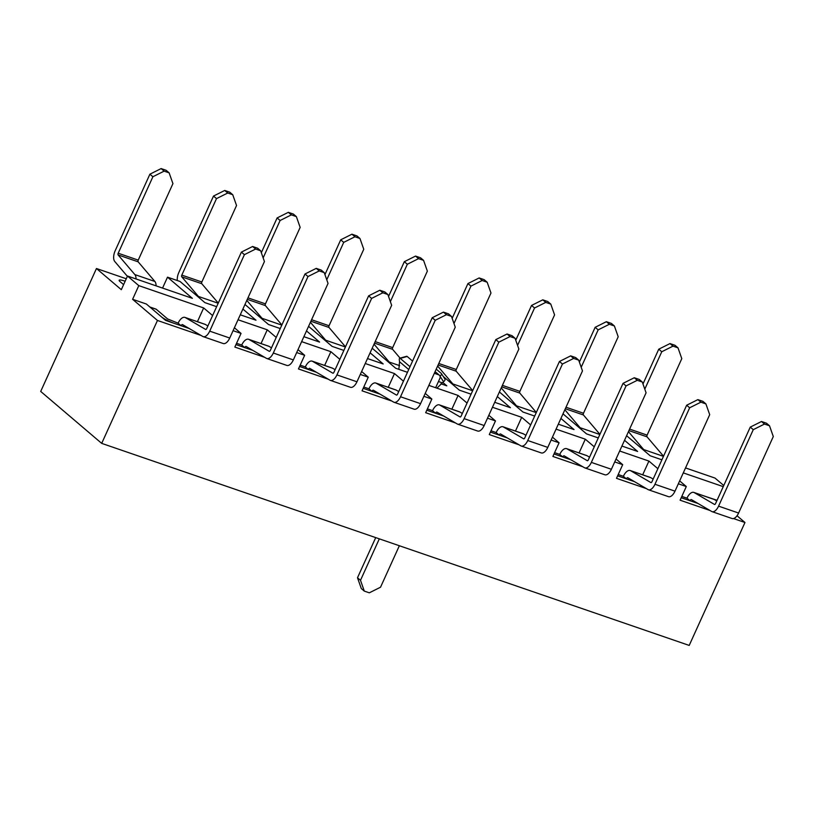 <?xml version="1.0" encoding="UTF-8"?>
<svg xmlns="http://www.w3.org/2000/svg" width="814" height="814" viewBox="0 0 814 814"><rect width="100%" height="100%" fill="white"/><g stroke="black" fill="none" stroke-linecap="round" stroke-linejoin="round"><path stroke-width="1.22" d="M681.247 497.68A10.643 1.76 -155.6 0 0 683.221 498.412L689.977 500.732A1.882 0.926 109 0 1 691.33 499.582A1.882 0.926 109 0 1 691.422 499.623L711.67 511.467A9.035 4.446 -71 0 0 712.067 511.65L732.101 518.538A9.035 4.446 -71 0 0 738.603 513.034L773.3 436.548L769.505 425.773L766.503 423.219L761.497 421.499L764.499 424.053L769.505 425.773M712.067 511.65A9.035 4.446 -71 0 0 718.569 506.145L753.265 429.66L750.264 427.106L715.567 503.591A1.435 0.702 109 0 1 714.539 504.466A1.435 0.702 109 0 1 714.478 504.436L714.6 504.477M698.066 503.51L681.226 497.72L698.066 503.51L689.977 500.732L686.975 498.178A9.483 4.66 109 0 1 693.803 492.399A9.483 4.66 109 0 1 694.22 492.592L714.478 504.436M753.265 429.66L764.499 424.053M761.497 421.499L750.264 427.106M681.817 496.398L686.975 498.178M693.803 492.399L713.837 499.287A9.483 4.66 109 0 1 714.254 499.481L716.768 500.946M617.633 475.803A10.643 1.76 -155.6 0 0 619.607 476.536L626.373 478.856A1.882 0.926 109 0 1 627.726 477.716A1.882 0.926 109 0 1 627.808 477.747L648.056 489.59A9.035 4.446 -71 0 0 648.453 489.774L668.487 496.662A9.035 4.446 -71 0 0 674.999 491.157L709.696 414.672L705.901 403.897L702.899 401.343L697.883 399.623L700.885 402.177L705.901 403.897M648.453 489.774A9.035 4.446 -71 0 0 654.965 484.269L689.662 407.783L686.66 405.23L651.963 481.715A1.435 0.702 109 0 1 650.925 482.59A1.435 0.702 109 0 1 650.864 482.56L650.996 482.6M634.452 481.634L617.612 475.844L634.452 481.634L626.373 478.856L623.371 476.302A9.483 4.66 109 0 1 630.199 470.523A9.483 4.66 109 0 1 630.616 470.716L650.864 482.56M689.662 407.783L700.885 402.177M697.883 399.623L686.66 405.23M618.213 474.531L623.371 476.302M630.199 470.523L650.233 477.411A9.483 4.66 109 0 1 650.651 477.604L653.164 479.07M658.76 349.186L669.993 343.579L672.995 346.133L661.762 351.75L658.76 349.186L642.979 383.984M663.532 456.206L647.038 436.833A1.435 0.702 -71 0 1 647.099 435.124L681.796 358.638L678.001 347.853L674.999 345.299L669.993 343.579M678.001 347.853L672.995 346.133M644.8 389.143L661.762 351.75M644.454 450.915A9.483 4.66 -71 0 0 643.721 449.582L628.459 431.654M595.156 327.309L606.379 321.703L609.381 324.257L598.158 329.874L595.156 327.309L579.375 362.108M599.918 434.34L583.424 414.967A1.435 0.702 -71 0 1 583.496 413.247L618.192 336.762L614.397 325.987L611.395 323.423L606.379 321.703M614.397 325.987L609.381 324.257M581.186 367.277L598.158 329.874M580.85 429.039A9.483 4.66 -71 0 0 580.107 427.706L564.845 409.778M554.029 453.927A10.643 1.76 -155.6 0 0 556.003 454.66L562.769 456.98A1.882 0.926 109 0 1 564.122 455.84A1.882 0.926 109 0 1 564.204 455.871L584.452 467.714A9.035 4.446 -71 0 0 584.849 467.897L604.883 474.786A9.035 4.446 -71 0 0 611.385 469.281L646.082 392.796L642.287 382.02L639.285 379.466L634.279 377.747L637.281 380.301L642.287 382.02M584.849 467.897A9.035 4.446 -71 0 0 591.351 462.393L626.047 385.907L623.046 383.353L588.349 459.839A1.435 0.702 109 0 1 587.321 460.714A1.435 0.702 109 0 1 587.26 460.683L587.393 460.724M570.848 459.757L554.008 453.968L570.848 459.757L562.769 456.98L559.767 454.426A9.483 4.66 109 0 1 566.595 448.646A9.483 4.66 109 0 1 567.012 448.84L587.26 460.683M626.047 385.907L637.281 380.301M634.279 377.747L623.046 383.353M554.609 452.655L559.767 454.426M566.595 448.646L586.629 455.535A9.483 4.66 109 0 1 587.047 455.728L589.55 457.193M531.542 305.443L542.775 299.827L545.777 302.381L534.544 307.997L531.542 305.443L515.761 340.232M536.314 412.464L519.82 393.091A1.435 0.702 -71 0 1 519.892 391.371L554.578 314.886L550.783 304.11L547.781 301.546L542.775 299.827M550.783 304.11L545.777 302.381M517.582 345.401L534.544 307.997M517.246 407.163A9.483 4.66 -71 0 0 516.503 405.83L501.241 387.912M490.415 432.051A10.643 1.76 -155.6 0 0 492.399 432.783L499.155 435.103A1.882 0.926 109 0 1 500.508 433.964A1.882 0.926 109 0 1 500.59 433.994L520.838 445.838A9.035 4.446 -71 0 0 521.245 446.021L541.279 452.92A9.035 4.446 -71 0 0 547.781 447.405L582.478 370.93L578.683 360.144L575.681 357.59L570.665 355.871L573.677 358.425L578.683 360.144M521.245 446.021A9.035 4.446 -71 0 0 527.747 440.516L562.443 364.031L559.442 361.477L524.745 437.963A1.435 0.702 109 0 1 523.717 438.838A1.435 0.702 109 0 1 523.646 438.807L523.778 438.848M507.244 437.891L490.394 432.092L507.244 437.891L499.155 435.103L496.153 432.549A9.483 4.66 109 0 1 502.981 426.77A9.483 4.66 109 0 1 503.398 426.963L523.646 438.807M562.443 364.031L573.677 358.425M570.665 355.871L559.442 361.477M490.995 430.779L496.153 432.549M502.981 426.77L523.015 433.659A9.483 4.66 109 0 1 523.433 433.852L525.946 435.317M467.938 283.567L479.171 277.95L482.173 280.504L470.94 286.121L467.938 283.567L452.157 318.355M472.71 390.588L456.206 371.215A1.435 0.702 -71 0 1 456.278 369.495L490.974 293.009L487.179 282.234L484.177 279.67L479.171 277.95M487.179 282.234L482.173 280.504M453.978 323.524L470.94 286.121M453.632 385.297A9.483 4.66 -71 0 0 452.889 383.954L437.637 366.035M426.811 410.175A10.643 1.76 -155.6 0 0 428.785 410.907L435.551 413.227A1.882 0.926 109 0 1 436.904 412.088A1.882 0.926 109 0 1 436.986 412.128L457.234 423.972A9.035 4.446 -71 0 0 457.631 424.155L477.665 431.044A9.035 4.446 -71 0 0 484.177 425.529L518.864 349.053L515.069 338.268L512.067 335.714L507.061 333.994L510.063 336.548L515.069 338.268M457.631 424.155A9.035 4.446 -71 0 0 464.143 418.64L498.829 342.165L495.828 339.601L461.141 416.086A1.435 0.702 109 0 1 460.103 416.961A1.435 0.702 109 0 1 460.042 416.931L460.175 416.972M443.63 416.015L426.79 410.215L443.63 416.015L435.551 413.227L432.549 410.673A9.483 4.66 109 0 1 439.377 404.894A9.483 4.66 109 0 1 439.794 405.087L460.042 416.931M498.829 342.165L510.063 336.548M507.061 333.994L495.828 339.601M427.391 408.903L432.549 410.673M439.377 404.894L459.411 411.782A9.483 4.66 109 0 1 459.829 411.976L462.332 413.441M404.324 261.691L415.557 256.074L418.559 258.638L407.336 264.245L404.324 261.691L388.543 296.479M400.081 358.119L392.602 349.338A1.435 0.702 -71 0 1 392.674 347.619L427.36 271.133L423.565 260.358L420.563 257.804L415.557 256.074M423.565 260.358L418.559 258.638M390.364 301.648L407.336 264.245M390.028 363.42A9.483 4.66 -71 0 0 389.285 362.077L374.023 344.159M363.207 388.298A10.643 1.76 -155.6 0 0 365.181 389.031L371.937 391.361A1.882 0.926 109 0 1 373.29 390.211A1.882 0.926 109 0 1 373.382 390.252L393.63 402.096A9.035 4.446 -71 0 0 394.027 402.279L414.061 409.167A9.035 4.446 -71 0 0 420.563 403.663L455.26 327.177L451.465 316.392L448.463 313.838L443.457 312.118L446.459 314.672L451.465 316.392M394.027 402.279A9.035 4.446 -71 0 0 400.529 396.764L435.225 320.289L432.224 317.725L397.527 394.21A1.435 0.702 109 0 1 396.499 395.085A1.435 0.702 109 0 1 396.438 395.055L396.56 395.105M380.026 394.139L363.186 388.339L380.026 394.139L371.937 391.361L368.935 388.797A9.483 4.66 109 0 1 375.763 383.018A9.483 4.66 109 0 1 376.18 383.211L396.438 395.055M435.225 320.289L446.459 314.672M443.457 312.118L432.224 317.725M363.777 387.026L368.935 388.797M375.763 383.018L395.797 389.906A9.483 4.66 109 0 1 396.214 390.099L398.728 391.575M340.72 239.815L351.953 234.198L354.955 236.762L343.722 242.369L340.72 239.815L324.939 274.603M345.492 346.835L328.998 327.462A1.435 0.702 -71 0 1 329.06 325.742L363.756 249.257L359.961 238.482L356.959 235.928L351.953 234.198M359.961 238.482L354.955 236.762M326.76 279.772L343.722 242.369M326.414 341.544A9.483 4.66 -71 0 0 325.681 340.201L310.419 322.283M299.593 366.422A10.643 1.76 -155.6 0 0 301.567 367.155L308.333 369.485A1.882 0.926 109 0 1 309.686 368.335A1.882 0.926 109 0 1 309.768 368.376L330.016 380.219A9.035 4.446 -71 0 0 330.413 380.403L350.447 387.291A9.035 4.446 -71 0 0 356.959 381.786L391.656 305.301L387.861 294.526L384.849 291.961L379.843 290.242L382.845 292.796L387.861 294.526M330.413 380.403A9.035 4.446 -71 0 0 336.925 374.898L371.622 298.412L368.62 295.848L333.923 372.334A1.435 0.702 109 0 1 332.885 373.209A1.435 0.702 109 0 1 332.824 373.178L332.957 373.229M316.412 372.263L299.572 366.473L316.412 372.263L308.333 369.485L305.331 366.921A9.483 4.66 109 0 1 312.159 361.141A9.483 4.66 109 0 1 312.576 361.335L332.824 373.178M371.622 298.412L382.845 292.796M379.843 290.242L368.62 295.848M300.173 365.15L305.331 366.921M312.159 361.141L332.193 368.04A9.483 4.66 109 0 1 332.611 368.223L335.124 369.698M235.989 344.546A10.643 1.76 -155.6 0 0 237.963 345.278L244.729 347.609A1.882 0.926 109 0 1 246.082 346.459A1.882 0.926 109 0 1 246.164 346.499L266.412 358.343A9.035 4.446 -71 0 0 266.809 358.526L286.843 365.415A9.035 4.446 -71 0 0 293.345 359.91L328.042 283.425L324.247 272.649L321.245 270.085L316.239 268.366L319.241 270.92L324.247 272.649M266.809 358.526A9.035 4.446 -71 0 0 273.311 353.022L308.007 276.536L305.006 273.982L270.309 350.458A1.435 0.702 109 0 1 269.281 351.333A1.435 0.702 109 0 1 269.22 351.302L269.353 351.353M252.808 350.386L235.968 344.597L252.808 350.386L244.729 347.609L241.727 345.044A9.483 4.66 109 0 1 248.555 339.275A9.483 4.66 109 0 1 248.972 339.458L269.22 351.302M308.007 276.536L319.241 270.92M316.239 268.366L305.006 273.982M236.569 343.274L241.727 345.044M248.555 339.275L268.589 346.164A9.483 4.66 109 0 1 269.007 346.357L271.51 347.822M277.116 217.938L288.339 212.322L291.341 214.886L280.118 220.492L277.116 217.938L261.335 252.727M281.878 324.959L265.384 305.586A1.435 0.702 -71 0 1 265.456 303.866L300.152 227.381L296.357 216.605L293.355 214.051L288.339 212.322M296.357 216.605L291.341 214.886M263.146 257.896L280.118 220.492M262.81 319.668A9.483 4.66 -71 0 0 262.067 318.325L246.805 300.407M213.502 196.062L224.735 190.456L227.737 193.01L216.504 198.616L213.502 196.062L178.815 272.548A9.035 4.446 109 0 0 177.32 280.535M218.274 303.083L201.78 283.71A1.435 0.702 -71 0 1 201.852 281.99L236.538 205.504L232.743 194.729L229.741 192.175L224.735 190.456M232.743 194.729L227.737 193.01M201.852 281.99L181.817 275.101L216.504 198.616M181.817 275.101A1.435 0.702 -71 0 0 181.746 276.821L198.463 296.459A9.483 4.66 -71 0 1 199.206 297.792M149.725 306.949A3.042 1.496 109 0 1 149.98 307.102L161.386 316.809A10.643 1.76 -155.6 0 0 174.359 323.402L181.115 325.732A1.882 0.926 109 0 1 182.468 324.583A1.882 0.926 109 0 1 182.55 324.623L202.798 336.467A9.035 4.446 -71 0 0 203.205 336.65L223.24 343.539A9.035 4.446 -71 0 0 229.741 338.034L264.438 261.548L260.643 250.773L257.641 248.219L252.625 246.489L255.627 249.043L260.643 250.773M203.205 336.65A9.035 4.446 -71 0 0 209.707 331.145L244.404 254.66L241.402 252.106L206.705 328.581A1.435 0.702 109 0 1 205.677 329.456A1.435 0.702 109 0 1 205.606 329.426L205.739 329.477M189.204 328.51L165.588 320.39L189.204 328.51L181.115 325.732L178.113 323.178A9.483 4.66 109 0 1 184.941 317.399A9.483 4.66 109 0 1 185.358 317.582L205.606 329.426M244.404 254.66L255.627 249.043M252.625 246.489L241.402 252.106M155.708 309.066A3.042 1.496 109 0 1 155.993 309.106A3.042 1.496 109 0 1 156.237 309.249L167.643 318.966L178.113 323.178M184.941 317.399L204.975 324.287A9.483 4.66 109 0 1 205.393 324.481L207.906 325.946M149.898 174.186L161.131 168.579L164.133 171.133L152.9 176.74L149.898 174.186L115.201 250.671A9.035 4.446 109 0 0 114.774 261.508L127.381 276.312M156.074 285.846A9.483 4.66 -71 0 0 154.884 281.471L138.166 261.833A1.435 0.702 -71 0 1 138.238 260.114L172.934 183.628L169.139 172.853L166.137 170.299L161.131 168.579M169.139 172.853L164.133 171.133M138.238 260.114L118.203 253.225L152.9 176.74M123.606 284.635L120.075 281.634A10.643 1.76 -155.6 0 1 119.149 280.25A10.643 1.76 -155.6 0 1 124.644 281.074L125.142 281.247M118.203 253.225A1.435 0.702 -71 0 0 118.132 254.945L134.849 274.583A9.483 4.66 -71 0 1 136.04 278.958M267.267 329.812L238.034 319.76L267.267 329.812L261.029 343.559L267.267 329.812L276.221 337.444L267.267 329.812M138.797 285.633L127.513 276.027L192.369 298.331L167.511 277.167L180.036 281.471L204.894 302.635L216.646 306.675L204.894 302.635L180.036 281.471L167.511 277.167L162.566 288.075L167.511 277.167L192.369 298.331L127.513 276.027L121.317 289.682L127.513 276.027L138.797 285.633L132.601 299.298L157.458 320.462L201.089 335.46L157.458 320.462L101.699 443.376L689.204 645.421L744.963 522.507L733.526 518.569L744.963 522.507L737.036 515.761L744.963 522.507L689.204 645.421L101.699 443.376L157.458 320.462L132.601 299.298L146.378 304.029L132.601 299.298L138.797 285.633L203.663 307.946L212.617 315.567L203.663 307.946L197.426 321.683L203.663 307.946L138.797 285.633M233.079 330.677L241.036 333.414L234.401 327.757L241.036 333.414L234.839 347.069L264.692 357.336L234.839 347.069L241.036 333.414L233.079 330.677M296.683 352.554L304.65 355.291L298.005 349.633L304.65 355.291L298.453 368.946L328.307 379.212L298.453 368.946L304.65 355.291L296.683 352.554M330.871 351.689L301.638 341.636L330.871 351.689L339.825 359.32L330.871 351.689L324.644 365.435L330.871 351.689M360.297 374.43L368.254 377.167L361.62 371.51L368.254 377.167L362.057 390.822L391.91 401.088L362.057 390.822L368.254 377.167L360.297 374.43M394.485 373.565L365.242 363.512L394.485 373.565L403.439 381.186L394.485 373.565L388.247 387.311L394.485 373.565M423.901 396.306L431.858 399.043L425.223 393.386L431.858 399.043L425.671 412.698L455.525 422.965L425.671 412.698L431.858 399.043L423.901 396.306M458.089 395.441L428.856 385.388L458.089 395.441L467.043 403.062L458.089 395.441L451.851 409.188L458.089 395.441M487.515 418.182L495.472 420.919L488.827 415.262L495.472 420.919L489.275 434.574L519.129 444.841L489.275 434.574L495.472 420.919L487.515 418.182M521.703 417.317L492.46 407.265L521.703 417.317L530.657 424.939L521.703 417.317L515.466 431.064L521.703 417.317M551.119 440.048L559.076 442.785L552.441 437.138L559.076 442.785L552.879 456.451L582.743 466.717L552.879 456.451L559.076 442.785L551.119 440.048M585.307 439.194L556.074 429.141L585.307 439.194L594.261 446.815L585.307 439.194L579.069 452.94L585.307 439.194M614.723 461.925L622.69 464.662L616.045 459.015L622.69 464.662L616.493 478.327L646.347 488.593L616.493 478.327L622.69 464.662L614.723 461.925M648.911 461.07L619.678 451.017L648.911 461.07L657.865 468.691L648.911 461.07L642.684 474.816L648.911 461.07M678.337 483.801L686.294 486.538L679.659 480.891L686.294 486.538L680.097 500.203L709.95 510.47L680.097 500.203L686.294 486.538L678.337 483.801M723.259 486.64L683.282 472.893L723.259 486.64M723.768 485.52L715.007 478.072L685.53 467.928L715.007 478.072L723.768 485.52M650.152 455.759L661.904 459.808L650.152 455.759L626.617 435.724L650.152 455.759M637.627 451.455L624.531 440.303L637.627 451.455L621.927 446.062L637.627 451.455M586.538 433.893L598.29 437.932L586.538 433.893L563.003 413.848L586.538 433.893M574.023 429.578L560.927 418.437L574.023 429.578L558.323 424.186L574.023 429.578M522.934 412.016L534.686 416.056L522.934 412.016L499.399 391.972L522.934 412.016M510.409 407.702L497.313 396.56L510.409 407.702L494.709 402.309L510.409 407.702M459.32 390.14L471.072 394.18L459.32 390.14L443.233 376.434L459.32 390.14M446.805 385.836L442.735 382.366L446.805 385.836L440.913 383.801L446.805 385.836M395.716 368.264L407.468 372.303L395.716 368.264L372.181 348.219L395.716 368.264M383.191 363.96L370.105 352.808L383.191 363.96L367.49 358.557L383.191 363.96M332.112 346.388L343.864 350.427L332.112 346.388L308.577 326.343L332.112 346.388M319.587 342.084L306.491 330.932L319.587 342.084L303.887 336.681L319.587 342.084M268.498 324.511L280.25 328.551L268.498 324.511L244.963 304.467L268.498 324.511M255.983 320.207L242.887 309.055L255.983 320.207L240.272 314.804L255.983 320.207M40.7 391.432L101.699 443.376L40.7 391.432L96.459 268.518L121.317 289.682L96.459 268.518L40.7 391.432M126.272 278.764L96.459 268.518L126.272 278.764M717.063 500.295L706.287 496.693L717.063 500.295M165.588 320.39L146.378 304.029L165.588 320.39M412.566 361.07L407.163 356.471L400.223 358.384A3.042 0.977 -105.4 0 0 399.735 358.211A3.042 0.977 -105.4 0 0 399.348 360.124L399.542 361.731L408.72 369.556M360.5 580.311L364.296 591.096L361.294 588.542L357.499 577.757L360.5 580.311L379.314 538.848M399.348 545.746L380.535 587.209L369.312 592.816L364.296 591.096M375.712 537.616L357.499 577.757M434.93 371.988L435.612 372.222A3.042 2.605 -49.6 0 1 436.345 372.639L439.346 375.193A3.042 2.605 -49.6 0 1 439.886 378.368L435.643 387.718M436.915 388.166L443.569 381.725A3.042 1.526 147.2 0 0 444.922 379.059A3.042 1.526 147.2 0 0 444.77 378.886M407.163 356.471A3.042 0.977 -105.4 0 0 406.674 356.298L399.735 358.211M400.223 358.384L410.002 366.707M398.86 369.342L399.542 361.731M434.34 373.3L438.624 374.776A3.042 2.605 -49.6 0 1 439.346 375.193M436.233 369.118L441.208 373.361A3.042 1.526 147.2 0 1 441.361 373.534A3.042 1.526 147.2 0 1 440.028 376.19M718.569 506.145L738.603 513.034M694.22 492.592L714.254 499.481M654.965 484.269L674.999 491.157M630.616 470.716L650.651 477.604M647.099 435.124L629.619 429.1M647.038 436.833L628.937 430.616M663.461 456.369L643.721 449.582M583.496 413.247L566.005 407.234M583.424 414.967L565.323 408.74M599.847 434.493L580.107 427.706M591.351 462.393L611.385 469.281M567.012 448.84L587.047 455.728M519.892 391.371L502.401 385.358M519.82 393.091L501.719 386.864M536.243 412.617L516.503 405.83M527.747 440.516L547.781 447.405M503.398 426.963L523.433 433.852M456.278 369.495L438.787 363.482M456.206 371.215L438.105 364.987M472.629 390.74L452.889 383.954M464.143 418.64L484.177 425.529M439.794 405.087L459.829 411.976M392.674 347.619L375.183 341.605M392.602 349.338L374.501 343.111M399.623 365.639L389.285 362.077M400.529 396.764L420.563 403.663M376.18 383.211L396.214 390.099M329.06 325.742L311.579 319.729M328.998 327.462L310.887 321.235M345.421 346.998L325.681 340.201M336.925 374.898L356.959 381.786M312.576 361.335L332.611 368.223M273.311 353.022L293.345 359.91M248.972 339.458L269.007 346.357M265.456 303.866L247.965 297.853M265.384 305.586L247.283 299.359M281.807 325.122L262.067 318.325M201.78 283.71L181.746 276.821M218.203 303.246L198.463 296.459M209.707 331.145L229.741 338.034M185.358 317.582L205.393 324.481M156.237 309.249L149.98 307.102M138.166 261.833L118.132 254.945M154.884 281.471L134.849 274.583M438.451 381.522L442.165 382.794M435.612 372.222L438.624 374.776M440.059 376.282L443.569 381.725M149.868 307L155.993 309.106M441.361 373.534L444.922 379.059"/></g></svg>
